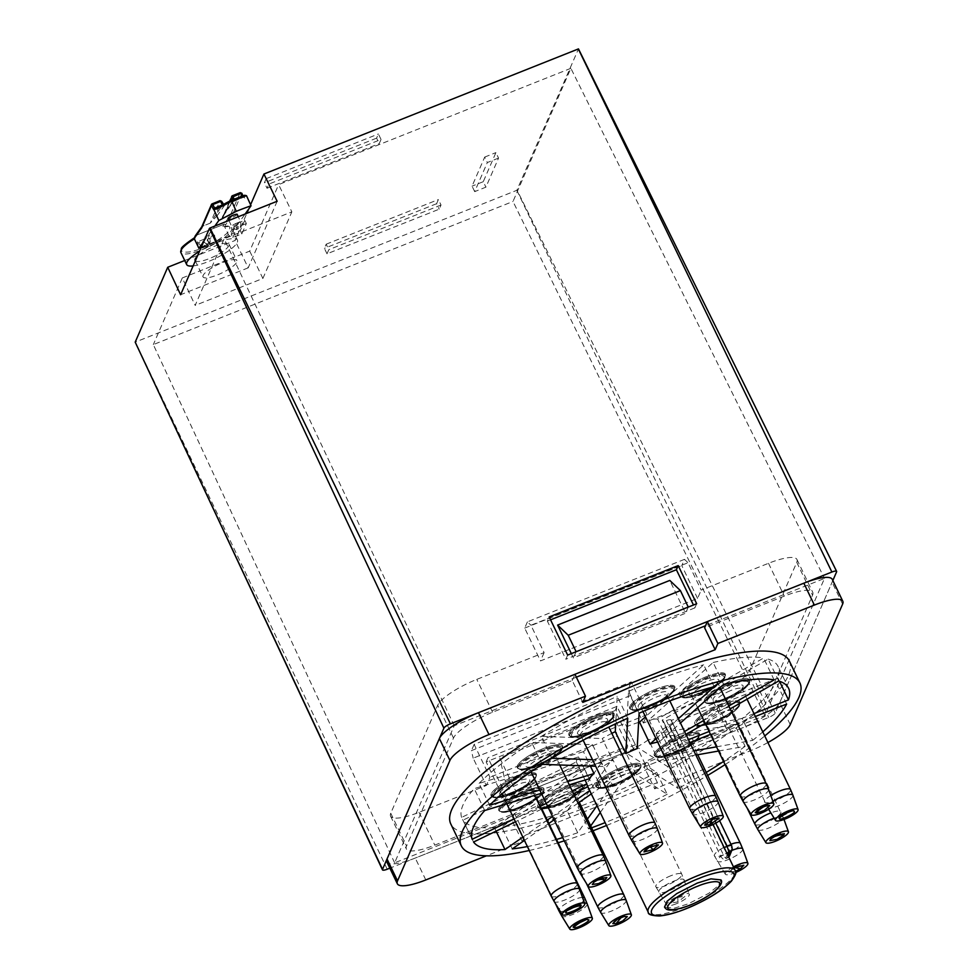 <?xml version="1.0" encoding="UTF-8"?>
<svg xmlns="http://www.w3.org/2000/svg" width="978" height="978" viewBox="0 0 978 978"><rect width="100%" height="100%" fill="white"/><g stroke="black" fill="none" stroke-linecap="round" stroke-linejoin="round"><path stroke-width="0.73" stroke-dasharray="4.89 3.67" d="M510.051 793.158A25.049 6.149 -25.7 0 1 491.09 795.725A25.049 6.149 -25.7 0 1 517.276 776.544A25.049 6.149 -25.7 0 1 536.225 773.989A25.049 6.149 -25.7 0 1 510.051 793.158M536.201 765.138A25.049 6.149 -25.7 0 1 517.24 767.693A25.049 6.149 -25.7 0 1 543.426 748.525A25.049 6.149 -25.7 0 1 562.387 745.97A25.049 6.149 -25.7 0 1 536.201 765.138A25.049 6.149 154.3 0 0 562.399 745.994A25.049 6.149 154.3 0 0 554.991 745.04A25.049 6.149 154.3 0 0 543.438 748.549A25.049 6.149 154.3 0 0 517.252 767.73A25.049 6.149 154.3 0 0 524.66 768.684A25.049 6.149 154.3 0 0 536.213 765.175M587.839 732.571A25.049 6.149 -25.7 0 1 568.878 735.126A25.049 6.149 -25.7 0 1 595.064 715.957A25.049 6.149 -25.7 0 1 614.025 713.402A25.049 6.149 -25.7 0 1 587.839 732.571A25.049 6.149 154.3 0 0 614.037 713.427A25.049 6.149 154.3 0 0 613.377 712.717A25.049 6.149 154.3 0 0 595.076 715.982A25.049 6.149 154.3 0 0 568.89 735.15A25.049 6.149 154.3 0 0 569.551 735.859A25.049 6.149 154.3 0 0 587.851 732.595M648.561 705.786A25.049 6.149 -25.7 0 1 629.612 708.341A25.049 6.149 -25.7 0 1 655.786 689.172A25.049 6.149 -25.7 0 1 674.747 686.617A25.049 6.149 -25.7 0 1 648.561 705.786M699.099 693.304A25.049 6.149 -25.7 0 1 680.138 695.859A25.049 6.149 -25.7 0 1 706.324 676.69A25.049 6.149 -25.7 0 1 725.285 674.135A25.049 6.149 -25.7 0 1 699.099 693.304M723.402 699.074A25.049 6.149 -25.7 0 1 704.441 701.629A25.049 6.149 -25.7 0 1 730.627 682.461A25.049 6.149 -25.7 0 1 749.588 679.906A25.049 6.149 -25.7 0 1 723.402 699.074A25.049 6.149 154.3 0 0 729.881 696.25A25.049 6.149 154.3 0 0 749.6 679.942A25.049 6.149 154.3 0 0 730.639 682.497A25.049 6.149 154.3 0 0 724.172 685.346A25.049 6.149 154.3 0 0 704.453 701.666A25.049 6.149 154.3 0 0 723.414 699.111M713.757 721.275A25.049 6.149 -25.7 0 1 694.796 723.83A25.049 6.149 -25.7 0 1 720.982 704.661A25.049 6.149 -25.7 0 1 739.943 702.106A25.049 6.149 -25.7 0 1 713.757 721.275M735.664 872.51A12.531 3.081 -25.7 0 1 734.784 872.865A12.531 3.081 -25.7 0 1 725.334 874.21A12.531 3.081 -25.7 0 1 733.439 866.863M673.219 752.852A25.049 6.149 -25.7 0 1 654.258 755.407A25.049 6.149 -25.7 0 1 680.443 736.238A25.049 6.149 -25.7 0 1 699.404 733.683A25.049 6.149 -25.7 0 1 673.219 752.852A25.049 6.149 154.3 0 0 699.417 733.708A25.049 6.149 154.3 0 0 696.165 732.388A25.049 6.149 154.3 0 0 680.456 736.275A25.049 6.149 154.3 0 0 654.27 755.444A25.049 6.149 154.3 0 0 657.522 756.764A25.049 6.149 154.3 0 0 673.231 752.889M735.493 871.361L729.319 872.205L733.928 867.865M676.226 903.794A12.531 3.081 -25.7 0 1 666.788 905.139A12.531 3.081 -25.7 0 1 679.832 895.493A12.531 3.081 -25.7 0 1 689.343 894.283A12.531 3.081 -25.7 0 1 676.226 903.794M614.661 783.781A25.049 6.149 -25.7 0 1 595.7 786.336A25.049 6.149 -25.7 0 1 621.886 767.168A25.049 6.149 -25.7 0 1 640.847 764.613A25.049 6.149 -25.7 0 1 614.661 783.781A25.049 6.149 154.3 0 0 641.018 765.481A25.049 6.149 154.3 0 0 640.859 764.637A25.049 6.149 154.3 0 0 621.898 767.192A25.049 6.149 154.3 0 0 595.565 785.53A25.049 6.149 154.3 0 0 595.712 786.373A25.049 6.149 154.3 0 0 614.673 783.818M670.774 903.134L678.157 897.401L685.297 896.154L677.913 901.875L670.774 903.134C670.358 901.643 672.693 899.626 677.791 897.095C681.58 895.457 684.087 895.139 685.297 896.154M556.678 804.246A25.049 6.149 -25.7 0 1 537.717 806.801A25.049 6.149 -25.7 0 1 563.903 787.632A25.049 6.149 -25.7 0 1 582.864 785.077A25.049 6.149 -25.7 0 1 556.678 804.246M517.68 807.742A25.049 6.149 -25.7 0 1 498.719 810.297A25.049 6.149 -25.7 0 1 524.905 791.129A25.049 6.149 -25.7 0 1 543.866 788.574A25.049 6.149 -25.7 0 1 517.68 807.742A25.049 6.149 154.3 0 0 530.406 801.618A25.049 6.149 154.3 0 0 543.878 788.598A25.049 6.149 154.3 0 0 524.917 791.153A25.049 6.149 154.3 0 0 512.215 797.302A25.049 6.149 154.3 0 0 498.731 810.322A25.049 6.149 154.3 0 0 517.692 807.767M484.721 810.505L474.196 788.623L578.524 756.948A48.215 11.846 154.3 0 0 576.886 759.698A48.215 11.846 154.3 0 0 576.323 761.923L585.052 780.041M473.56 842.034L463.034 820.151L577.717 764.662L588.243 786.544A48.215 11.846 -25.7 0 1 587.155 785.297M577.717 764.662A48.215 11.846 154.3 0 0 583.096 765.982L593.622 787.852L589.71 790.579M512.264 848.904L501.738 827.021L590.357 765.346L600.883 787.229A48.215 11.846 -25.7 0 1 593.622 787.852M590.357 765.346A48.215 11.846 154.3 0 0 601.604 762.583L612.13 784.466L596.983 805.713M591.617 827.816A175.343 43.081 -25.7 0 1 588.548 828.941L578.01 807.058L612.436 758.769L622.962 780.652A48.215 11.846 -25.7 0 1 612.13 784.466M612.436 758.769A48.215 11.846 154.3 0 0 625.969 752.815L636.507 774.698L667.216 794.27L656.69 772.388L625.969 752.815M647.473 768.916L678.17 788.488L667.644 766.605L636.935 747.033L647.473 768.916A48.215 11.846 -25.7 0 1 636.507 774.698M636.935 747.033A48.215 11.846 154.3 0 0 648.475 739.771L659.013 761.654L695.884 755.077M716.495 746.837L752.705 740.37L742.18 718.5L656.091 733.867L666.617 755.737A48.215 11.846 -25.7 0 1 659.013 761.654M656.091 733.867A48.215 11.846 154.3 0 0 659.991 730.065L662.803 728.94A6.259 1.54 154.3 0 0 669.16 724.906A56.357 13.851 -25.7 0 0 669.319 724.674L776.129 682.167A175.343 43.081 -25.7 0 1 742.18 718.5M719.625 820.713L671.152 719.991A6.259 1.54 -25.7 0 0 666.409 720.627L663.597 721.752L726.996 854.662A48.215 11.846 -25.7 0 1 726.458 856.594A48.215 11.846 -25.7 0 1 725.187 858.818C723.928 859.992 722.375 859.002 720.541 855.872L659.991 730.065M728.708 857.034L726.568 858.488A6.259 1.663 68.3 0 1 723.353 854.748L720.541 855.872M656.69 772.388A175.343 43.081 -25.7 0 1 594.807 800.664A175.343 43.081 -25.7 0 1 578.01 807.058M667.216 794.27A175.343 43.081 -25.7 0 1 605.333 822.535A175.343 43.081 -25.7 0 1 605.125 822.62M529.257 850.493A187.874 46.162 154.3 0 0 558.132 842.755M564.257 840.835A187.874 46.162 154.3 0 0 593.035 830.762M789.368 661.03A187.874 46.162 -25.7 0 1 592.998 804.808A187.874 46.162 -25.7 0 1 450.797 823.977M720.957 879.894L718.341 885.726L708.744 893.342L688.219 903.855L674.551 908.097L664.527 907.058M663.597 721.752A48.215 11.846 154.3 0 0 663.536 721.593A48.215 11.846 154.3 0 0 662.155 720.163L672.681 742.045L685.933 734.405M774.124 679.881L763.586 658.011L657.644 719.062L668.17 740.933A48.215 11.846 -25.7 0 1 672.681 742.045M657.644 719.062A48.215 11.846 154.3 0 0 648.989 719.808L659.514 741.691L680.443 722.999M657.644 742.058A48.215 11.846 -25.7 0 1 659.514 741.691M638.597 722.412A48.215 11.846 154.3 0 0 626.641 726.666L637.167 748.549M611.812 733.366A48.215 11.846 154.3 0 0 602.216 738.561L612.741 760.432L592.521 759.71M542.203 764.344L531.665 742.461L592.534 744.649L603.059 766.532A48.215 11.846 -25.7 0 1 612.741 760.432M592.534 744.649A48.215 11.846 154.3 0 0 583.45 751.691L590.37 766.08M578.524 756.948L589.062 778.83M639.111 713.182L628.573 691.299L626.641 726.666M627.742 718.194L617.216 696.312L615.712 723.757M551.861 758.243L541.335 736.361L602.216 738.561M603.059 766.532L595.675 766.263M489.623 805.261L479.098 783.378L583.45 751.691M567.692 781.556L539.807 790.028M569.269 784.833L541.384 793.305M472.142 839.295L461.616 817.412L576.323 761.923M572.191 790.896L546.262 803.439M540.039 806.447L514.11 818.989M573.524 793.671L547.594 806.214M541.372 809.222L515.443 821.764M496.103 831.117L494.452 827.669L583.096 765.982M576.47 799.796L552.521 816.459M547.24 820.139L522.827 837.119M600.883 787.229L591.299 793.891M578.071 803.109L554.123 819.772M548.841 823.452L524.428 840.432M587.436 819.112L577.692 832.767L567.167 810.884L601.604 762.583M622.962 780.652L600.26 812.51M590.7 825.909L588.548 828.941M718.512 751.031L745.114 746.287L734.588 724.405L648.475 739.771M666.617 755.737L693.867 750.884M778.659 680.969L768.133 659.086L662.155 720.163M705.175 723.317L730.199 708.891M668.17 740.933L684.539 731.507M703.781 720.419L728.806 705.994M723.659 684.38L713.121 662.497L648.989 719.808M656.03 738.696L678.377 718.72M714.209 686.703L703.671 664.82L645.492 716.813M628.573 691.299A175.343 43.081 -25.7 0 1 703.671 664.82M753.989 713.61L709.099 731.483M688.475 739.686L681.678 742.388A56.357 13.851 -25.7 0 1 679.844 746.556L689.857 742.571M710.493 734.368L755.383 716.495M762.779 731.874A175.343 43.081 -25.7 0 1 752.705 740.37M745.114 746.287A175.343 43.081 -25.7 0 1 723.537 761.483M706.238 772.437A175.343 43.081 -25.7 0 1 678.17 788.488M577.692 832.767A175.343 43.081 -25.7 0 1 562.705 837.608M556.531 839.442A175.343 43.081 -25.7 0 1 527.374 846.557M606.507 825.493A187.874 46.162 154.3 0 0 707.656 775.407M725.053 764.625A187.874 46.162 154.3 0 0 764.747 735.957M541.335 736.361A175.343 43.081 -25.7 0 1 617.216 696.312M479.098 783.378A175.343 43.081 -25.7 0 1 531.665 742.461M461.616 817.412A175.343 43.081 -25.7 0 1 474.196 788.623M494.452 827.669A175.343 43.081 -25.7 0 1 463.034 820.151M567.167 810.884A175.343 43.081 -25.7 0 1 501.738 827.021M734.588 724.405A175.343 43.081 -25.7 0 1 667.644 766.605M786.654 704.05L776.129 682.167M728.158 855.884L726.886 858.146A6.259 1.663 68.3 0 1 726.568 858.488L729.429 856.202L729.71 850.713L669.16 724.906M671.152 719.991A6.259 1.54 -25.7 0 1 671.189 720.236L731.74 846.043A56.357 13.851 154.3 0 1 729.71 850.713A6.259 1.54 154.3 0 1 723.353 854.748L662.803 728.94M768.133 659.086A175.343 43.081 -25.7 0 1 778.085 666.47A175.343 43.081 -25.7 0 1 777.95 678.011L671.152 720.505A56.357 13.851 154.3 0 0 671.189 720.236M777.95 678.011L779.503 681.25M713.121 662.497A175.343 43.081 -25.7 0 1 763.586 658.011M669.319 724.674L679.844 746.556M671.152 720.505L681.678 742.388M767.913 742.534A37.58 9.23 -25.7 0 1 751.177 750.456L654.685 788.855L657.387 782.62L524.99 835.31L522.289 841.545L486.384 855.823M522.289 841.545L511.751 819.662L415.259 858.061A37.58 9.23 -25.7 0 1 386.823 861.887M612.02 713.341L627.815 746.165L515.614 790.811L499.819 757.999L612.02 713.341L617.204 735.982L505.003 780.64L499.819 757.999M630.248 695.664L473.169 758.17L486.323 785.517L419 812.315A37.58 9.23 -25.7 0 1 390.564 816.141A37.58 9.23 -25.7 0 1 390.76 813.244L437.704 705.248A37.58 9.23 -25.7 0 1 476.787 679.392L544.11 652.607L530.944 625.248L688.023 562.741L701.189 590.089L768.5 563.304A37.58 9.23 -25.7 0 1 796.948 559.465A37.58 9.23 -25.7 0 1 796.752 562.374L749.808 670.37A37.58 9.23 -25.7 0 1 710.725 696.226L643.402 723.011L630.248 695.664L628.512 688.121L471.433 750.627L473.169 758.17M657.387 782.62L646.861 760.75L726.52 729.038A37.58 9.23 154.3 0 0 765.603 703.182L812.547 595.186A37.58 9.23 154.3 0 0 812.742 592.289A37.58 9.23 154.3 0 0 784.295 596.128L704.637 627.827M582.778 702.387L572.24 680.505L492.582 712.216A37.58 9.23 154.3 0 0 453.499 738.072L406.555 846.068A37.58 9.23 154.3 0 0 406.359 848.965A37.58 9.23 154.3 0 0 434.794 845.126L514.465 813.427L524.99 835.31M832.278 579.355A37.58 9.23 -25.7 0 1 832.082 582.265L779.723 702.717A37.58 9.23 -25.7 0 1 740.639 728.573L644.147 766.972L654.685 788.855M571.335 653.622L573.389 657.888L685.59 613.243L669.796 580.431M572.24 680.505L574.954 674.282M514.465 813.427L511.751 819.662M515.614 790.811L512.9 797.046L625.101 752.4L627.815 746.165M625.101 752.4L617.204 735.982M512.9 797.046L505.003 780.64M643.402 723.011L647.02 714.71L631.226 681.886L474.147 744.392L489.941 777.217L486.323 785.517M474.147 744.392L471.433 750.627M631.226 681.886L628.512 688.121M647.02 714.71L489.941 777.217M544.11 652.607L540.492 660.908L697.571 598.402L701.189 590.089M644.147 766.972L646.861 760.75M688.267 607.081L685.59 613.243M576.066 651.739L573.389 657.888M697.571 598.402L681.776 565.577L684.49 559.355L688.023 562.741M684.49 559.355L527.411 621.861L530.944 625.248M527.411 621.861L524.697 628.096L540.492 660.908M524.697 628.096L681.776 565.577M498.548 158.081L487.325 162.544L474.685 191.627L485.907 187.153L498.548 158.081L495.907 152.617L483.266 181.688L485.907 187.153M441.029 205.013L328.828 249.671L327.019 253.815L439.22 209.17L441.029 205.013L438.389 199.549L436.591 203.705L439.22 209.17M267.031 188.253L379.232 143.607L381.041 139.451L268.84 184.096L267.031 188.253L264.402 182.776L266.199 178.632L268.84 184.096M836.593 571.873L578.475 48.912L516.849 190.307L135.208 342.141M184.72 260.515L235.05 240.49L246.847 213.326M248.742 208.986L250.576 204.757M474.685 191.627L472.056 186.15L484.697 157.079L487.325 162.544M484.697 157.079L495.907 152.617M483.266 181.688L472.056 186.15M327.019 253.815L324.39 248.351L326.187 244.194L328.828 249.671M326.187 244.194L438.389 199.549M436.591 203.705L324.39 248.351M381.041 139.451L378.4 133.974L376.603 138.13L379.232 143.607M376.603 138.13L264.402 182.776M266.199 178.632L378.4 133.974M633.548 748.977L615.186 710.541L486.152 761.886L504.514 800.322L633.548 748.977L635.358 744.82L616.984 706.385L487.961 757.73L486.152 761.886M832.84 580.516L775.199 713.109A6.259 1.54 -25.7 0 1 768.696 717.412L389.843 868.171M277.141 201.272L248.204 267.838L235.05 240.49M248.204 267.838L180.612 294.733M576.335 677.167L454.22 725.762L394.623 862.84L764.882 715.493L824.478 578.414L705.541 625.749M244.769 220.258L240.258 230.637L231.273 234.207L235.796 223.828L244.769 220.258L246.346 223.534L241.835 233.913L232.862 237.495L231.273 234.207M615.186 710.541L616.984 706.385M635.358 744.82L506.323 796.165L504.514 800.322M506.323 796.165L487.961 757.73M696.678 603.732L694.881 607.888L693.475 605.015M550.553 619.82L547.362 621.091L549.159 616.935M567.656 655.089L565.846 659.233L547.362 621.091M694.881 607.888L565.846 659.233M764.882 715.493L512.998 201.468L570.871 68.313L824.478 578.414M394.623 862.84L153.314 344.598L512.998 201.468M454.22 725.762L224.133 238.803L195.172 305.405L182.299 277.948L153.314 344.598M570.871 68.313L278.632 184.61L291.847 211.859L224.133 238.803M240.258 230.637L241.835 233.913M235.796 223.828L237.373 227.104L246.346 223.534M232.862 237.495L237.373 227.104M182.299 277.948L249.72 251.114L278.632 184.61M249.72 251.114L262.886 278.461L195.172 305.405M262.886 278.461L291.847 211.859M237.177 214.329A5.012 0.807 -24.3 0 1 231.7 217.642A5.012 0.807 -24.3 0 1 228.045 218.449M193.131 265.93A28.179 6.919 154.3 0 0 219.341 256.432A28.179 6.919 154.3 0 0 237.312 242.312A28.179 6.919 154.3 0 0 237.458 240.136A28.179 6.919 154.3 0 0 199.475 251.334M195.135 260.503A18.79 4.621 154.3 0 0 211.713 257.605A18.79 4.621 154.3 0 0 228.901 245.661A18.79 4.621 154.3 0 0 228.999 244.207A18.79 4.621 154.3 0 0 215.453 245.869A18.79 4.621 154.3 0 0 197.25 256.456M203.131 275.466A18.79 4.621 154.3 0 0 203.033 276.921A18.79 4.621 154.3 0 0 219.61 274.011A18.79 4.621 154.3 0 0 236.798 262.067A18.79 4.621 154.3 0 0 236.896 260.625A18.79 4.621 154.3 0 0 220.319 263.522A18.79 4.621 154.3 0 0 203.131 275.466M224.732 205.172L217.544 215.197A1.247 1.186 -144.3 0 1 215.906 214.524L223.106 204.488A1.247 1.186 35.7 0 0 224.732 205.172L217.116 207.752M195.294 235.845A1.247 1.186 -144.3 0 1 195.796 235.453L223.852 224.292L230.405 215.148L222.556 218.277L226.004 210.502A1.247 1.186 -144.3 0 1 225.392 212.079L232.593 202.043A1.247 1.186 35.7 0 0 233.106 201.639L233.106 201.639A1.247 1.186 35.7 0 0 233.204 200.466L234.598 199.805L235.246 200.551L243.143 197.385L244.671 195.258M229.647 201.126L223.021 216.37L233.106 201.639L243.094 197.422L242.458 196.676L234.598 199.805L234.255 199.096M217.544 215.197L210.209 223.192L219.964 200.747A1.247 1.174 23.5 0 1 221.615 201.395L215.906 214.524L210.221 223.155L202.348 226.309L195.783 235.49L223.852 224.292A1.247 1.186 -144.3 0 1 225.478 224.964L232.03 215.832A1.247 1.186 35.7 0 0 230.405 215.148L230.417 215.111A1.247 1.174 -156.5 0 1 232.067 215.759L232.03 215.832M201.346 247.018L229.194 236.224L245.136 214.011M229.194 236.224L224.671 226.823A28.179 6.919 -25.7 0 1 231.664 228.106A28.179 6.919 -25.7 0 1 231.517 230.282A28.179 6.919 -25.7 0 1 202.214 249.671A28.179 6.919 -25.7 0 1 180.881 252.544M197.69 241.749L196.969 243.412L203.143 240.955L202.153 243.241L206.639 241.456L207.629 239.17L213.803 236.713L214.524 235.05L208.351 237.507L209.353 235.221L204.867 237.006L203.864 239.292L197.69 241.749L201.59 247.177L207.764 244.72L203.864 239.292M237.458 240.136L231.664 228.106C232.299 226.59 229.549 225.967 223.436 226.211L224.671 226.823L225.478 224.964A1.247 1.174 -156.5 0 0 223.828 224.317L222.935 226.383C230.233 225.062 231.749 227.226 227.495 232.862C219.83 239.476 211.297 244.573 201.871 248.155C192.275 252.153 185.514 253.131 181.615 251.126C181.492 247.226 185.918 242.703 194.879 237.544L195.783 235.49A1.247 1.174 -156.5 0 0 195.209 235.967M203.717 241.578L214.842 226.065M203.143 240.955L207.519 245.27L201.346 247.727L196.969 243.412M207.764 244.72L208.754 242.434L204.867 237.006M208.754 242.434L210.233 241.847L209.353 235.221M210.233 241.847L209.243 244.133L208.351 237.507M209.243 244.133L215.417 241.676L214.524 235.05M215.417 241.676L213.803 236.713M215.172 242.226L208.999 244.683L207.629 239.17M208.999 244.683L208.008 246.969L206.639 241.456M208.008 246.969L206.529 247.556L202.153 243.241M206.529 247.556L207.519 245.27M194.377 238.876L194.426 237.776M579.563 889.295A14.095 3.46 -25.7 0 1 564.795 900.005A14.095 3.46 -25.7 0 1 554.171 901.52M551.225 896.129A14.401 3.533 154.3 0 0 562.13 894.662A14.401 3.533 154.3 0 0 577.191 883.635M513.694 794.014A14.401 3.533 -25.7 0 1 502.79 795.481A14.401 3.533 -25.7 0 1 517.839 784.454A14.401 3.533 -25.7 0 1 528.743 782.987A14.401 3.533 -25.7 0 1 513.694 794.014M567.313 910.542L566.201 911.899M499.807 792.987A16.65 4.095 -25.7 0 1 517.117 781.532A16.65 4.095 -25.7 0 1 529.636 781.116A16.65 4.095 -25.7 0 1 512.313 792.571A16.65 4.095 -25.7 0 1 499.807 792.987M511.139 794.075A22.885 5.623 -25.7 0 1 493.939 794.637A22.885 5.623 -25.7 0 1 517.741 778.891A22.885 5.623 -25.7 0 1 534.954 778.329A22.885 5.623 -25.7 0 1 511.139 794.075M517.704 777.975A24.218 5.954 154.3 0 0 496.702 789.845A24.218 5.954 154.3 0 0 494.269 797.645A24.218 5.954 154.3 0 0 510.724 794.026A24.218 5.954 154.3 0 0 535.761 777.681A24.218 5.954 154.3 0 0 517.704 777.975M510.54 793.891A24.584 6.039 -25.7 0 1 493.829 797.559A24.584 6.039 -25.7 0 1 496.298 789.637A24.584 6.039 -25.7 0 1 517.631 777.571A24.584 6.039 -25.7 0 1 535.956 777.278A24.584 6.039 -25.7 0 1 510.54 793.891M517.289 776.581A25.049 6.149 154.3 0 0 491.103 795.75A25.049 6.149 154.3 0 0 510.064 793.195A25.049 6.149 154.3 0 0 536.25 774.026A25.049 6.149 154.3 0 0 517.289 776.581M605.712 861.276A14.095 3.46 -25.7 0 1 590.944 871.973A14.095 3.46 -25.7 0 1 584.441 873.953A14.095 3.46 -25.7 0 1 580.321 873.488M577.387 868.109A14.401 3.533 154.3 0 0 581.641 868.66A14.401 3.533 154.3 0 0 588.279 866.642A14.401 3.533 154.3 0 0 603.34 855.616M533.193 767.999A14.401 3.533 -25.7 0 1 528.939 767.461A14.401 3.533 -25.7 0 1 544 756.434A14.401 3.533 -25.7 0 1 550.638 754.417A14.401 3.533 -25.7 0 1 554.893 754.967A14.401 3.533 -25.7 0 1 539.844 765.982A14.401 3.533 -25.7 0 1 533.193 767.999M530.785 766.886A16.65 4.095 -25.7 0 1 525.956 764.967A16.65 4.095 -25.7 0 1 535.834 757.033A16.65 4.095 -25.7 0 1 550.956 751.177A16.65 4.095 -25.7 0 1 555.785 753.097A16.65 4.095 -25.7 0 1 545.907 761.031A16.65 4.095 -25.7 0 1 530.785 766.886M526.739 769.258A22.885 5.623 -25.7 0 1 520.088 766.618A22.885 5.623 -25.7 0 1 533.67 755.713A22.885 5.623 -25.7 0 1 554.453 747.657A22.885 5.623 -25.7 0 1 561.103 750.297A22.885 5.623 -25.7 0 1 547.521 761.214A22.885 5.623 -25.7 0 1 526.739 769.258M543.854 749.943A24.218 5.954 154.3 0 0 522.863 761.825A24.218 5.954 154.3 0 0 520.418 769.625A24.218 5.954 154.3 0 0 525.699 769.405A24.218 5.954 154.3 0 0 536.873 766.006A24.218 5.954 154.3 0 0 561.91 749.649A24.218 5.954 154.3 0 0 555.027 746.556A24.218 5.954 154.3 0 0 543.854 749.943M525.345 769.307A24.584 6.039 -25.7 0 1 519.978 769.539A24.584 6.039 -25.7 0 1 522.46 761.617A24.584 6.039 -25.7 0 1 543.78 749.551A24.584 6.039 -25.7 0 1 555.125 746.104A24.584 6.039 -25.7 0 1 562.118 749.258A24.584 6.039 -25.7 0 1 536.69 765.86A24.584 6.039 -25.7 0 1 525.345 769.307M596.678 880.286L594.123 881.973M657.35 828.708A14.095 3.46 -25.7 0 1 642.583 839.405A14.095 3.46 -25.7 0 1 632.289 841.239A14.095 3.46 -25.7 0 1 631.959 840.921M629.013 835.542A14.401 3.533 154.3 0 0 629.392 835.945A14.401 3.533 154.3 0 0 639.918 834.063A14.401 3.533 154.3 0 0 654.979 823.048M580.956 735.297A14.401 3.533 -25.7 0 1 580.577 734.881A14.401 3.533 -25.7 0 1 595.639 723.867A14.401 3.533 -25.7 0 1 606.152 721.984A14.401 3.533 -25.7 0 1 606.531 722.387A14.401 3.533 -25.7 0 1 591.482 733.414A14.401 3.533 -25.7 0 1 580.956 735.297M577.949 734.148A16.65 4.095 -25.7 0 1 594.905 720.945A16.65 4.095 -25.7 0 1 607.069 718.769A16.65 4.095 -25.7 0 1 590.113 731.984A16.65 4.095 -25.7 0 1 577.949 734.148M572.216 736.458A22.885 5.623 -25.7 0 1 595.529 718.292A22.885 5.623 -25.7 0 1 612.252 715.309A22.885 5.623 -25.7 0 1 588.939 733.476A22.885 5.623 -25.7 0 1 572.216 736.458M595.492 717.375A24.218 5.954 154.3 0 0 570.822 736.593A24.218 5.954 154.3 0 0 572.057 737.045A24.218 5.954 154.3 0 0 588.511 733.439A24.218 5.954 154.3 0 0 613.548 717.082A24.218 5.954 154.3 0 0 613.182 714.221A24.218 5.954 154.3 0 0 595.492 717.375M570.357 736.495A24.584 6.039 -25.7 0 1 595.419 716.984A24.584 6.039 -25.7 0 1 613.377 713.769A24.584 6.039 -25.7 0 1 613.756 716.678A24.584 6.039 -25.7 0 1 588.328 733.292A24.584 6.039 -25.7 0 1 571.617 736.96A24.584 6.039 -25.7 0 1 570.357 736.495M650.602 847.168L649.27 846.691C653.756 844.43 656.825 843.843 658.475 844.931M718.072 801.923A14.095 3.46 -25.7 0 1 717.546 803.647A14.095 3.46 -25.7 0 1 703.316 812.632A14.095 3.46 -25.7 0 1 692.693 814.136M641.812 706.263A14.401 3.533 -25.7 0 1 656.36 697.082A14.401 3.533 -25.7 0 1 667.265 695.615A14.401 3.533 -25.7 0 1 666.764 697.461A14.401 3.533 -25.7 0 1 652.204 706.629A14.401 3.533 -25.7 0 1 641.299 708.109A14.401 3.533 -25.7 0 1 641.812 706.263M689.747 808.757A14.401 3.533 154.3 0 0 700.651 807.29A14.401 3.533 154.3 0 0 715.199 798.109A14.401 3.533 154.3 0 0 715.7 796.263M638.817 704.771A16.65 4.095 -25.7 0 1 655.639 694.16A16.65 4.095 -25.7 0 1 667.656 694.6A16.65 4.095 -25.7 0 1 650.835 705.199A16.65 4.095 -25.7 0 1 638.817 704.771M633.133 706.104A22.885 5.623 -25.7 0 1 656.262 691.519A22.885 5.623 -25.7 0 1 672.791 692.118A22.885 5.623 -25.7 0 1 649.661 706.703A22.885 5.623 -25.7 0 1 633.133 706.104M656.214 690.59A24.218 5.954 154.3 0 0 631.751 706.03A24.218 5.954 154.3 0 0 632.778 710.272A24.218 5.954 154.3 0 0 649.233 706.654A24.218 5.954 154.3 0 0 673.708 691.226A24.218 5.954 154.3 0 0 674.27 690.297A24.218 5.954 154.3 0 0 656.214 690.59M631.299 705.871A24.584 6.039 -25.7 0 1 656.14 690.199A24.584 6.039 -25.7 0 1 674.478 689.906A24.584 6.039 -25.7 0 1 673.903 690.847A24.584 6.039 -25.7 0 1 649.05 706.507A24.584 6.039 -25.7 0 1 632.338 710.187A24.584 6.039 -25.7 0 1 631.299 705.871M655.798 689.209A25.049 6.149 154.3 0 0 630.492 705.162A25.049 6.149 154.3 0 0 629.624 708.378A25.049 6.149 154.3 0 0 648.585 705.823A25.049 6.149 154.3 0 0 673.891 689.857A25.049 6.149 154.3 0 0 674.759 686.654A25.049 6.149 154.3 0 0 655.798 689.209M712.167 819.368L714.111 818.598M768.61 789.442A14.095 3.46 -25.7 0 1 764.087 794.735A14.095 3.46 -25.7 0 1 753.855 800.138A14.095 3.46 -25.7 0 1 743.219 801.654M696.434 690.126A14.401 3.533 -25.7 0 1 706.898 684.6A14.401 3.533 -25.7 0 1 717.803 683.133A14.401 3.533 -25.7 0 1 713.206 688.622A14.401 3.533 -25.7 0 1 702.742 694.148A14.401 3.533 -25.7 0 1 691.837 695.615A14.401 3.533 -25.7 0 1 696.434 690.126M740.285 796.275A14.401 3.533 154.3 0 0 751.19 794.808A14.401 3.533 154.3 0 0 761.654 789.27A14.401 3.533 154.3 0 0 766.239 783.781M694.074 688.072A16.65 4.095 -25.7 0 1 706.177 681.678A16.65 4.095 -25.7 0 1 718.329 679.502A16.65 4.095 -25.7 0 1 713.475 686.324A16.65 4.095 -25.7 0 1 701.373 692.717A16.65 4.095 -25.7 0 1 689.209 694.893A16.65 4.095 -25.7 0 1 694.074 688.072M690.162 687.815A22.885 5.623 -25.7 0 1 706.801 679.038A22.885 5.623 -25.7 0 1 723.524 676.055A22.885 5.623 -25.7 0 1 716.837 685.431A22.885 5.623 -25.7 0 1 700.199 694.221A22.885 5.623 -25.7 0 1 683.475 697.204A22.885 5.623 -25.7 0 1 690.162 687.815M706.752 678.109A24.218 5.954 154.3 0 0 689.16 687.412A24.218 5.954 154.3 0 0 683.316 697.791A24.218 5.954 154.3 0 0 699.771 694.172A24.218 5.954 154.3 0 0 717.375 684.881A24.218 5.954 154.3 0 0 724.808 677.815A24.218 5.954 154.3 0 0 706.752 678.109M688.805 687.155A24.584 6.039 -25.7 0 1 706.678 677.717A24.584 6.039 -25.7 0 1 725.016 677.424A24.584 6.039 -25.7 0 1 717.461 684.588A24.584 6.039 -25.7 0 1 699.588 694.025A24.584 6.039 -25.7 0 1 682.876 697.693A24.584 6.039 -25.7 0 1 688.805 687.155M706.336 676.715A25.049 6.149 154.3 0 0 688.133 686.336A25.049 6.149 154.3 0 0 680.162 695.884A25.049 6.149 154.3 0 0 699.111 693.329A25.049 6.149 154.3 0 0 717.326 683.72A25.049 6.149 154.3 0 0 725.297 674.16A25.049 6.149 154.3 0 0 706.336 676.715M765.028 805.982L768.072 805.261M792.913 795.212A14.095 3.46 -25.7 0 1 781.789 804.307A14.095 3.46 -25.7 0 1 778.146 805.921A14.095 3.46 -25.7 0 1 767.522 807.437A14.095 3.46 -25.7 0 1 772.901 801.349M727.473 692.008A14.401 3.533 -25.7 0 1 731.202 690.37A14.401 3.533 -25.7 0 1 742.094 688.903A14.401 3.533 -25.7 0 1 730.762 698.28A14.401 3.533 -25.7 0 1 727.045 699.93A14.401 3.533 -25.7 0 1 716.14 701.397A14.401 3.533 -25.7 0 1 727.473 692.008M770.786 795.481A14.401 3.533 154.3 0 0 764.588 802.046A14.401 3.533 154.3 0 0 775.481 800.579A14.401 3.533 154.3 0 0 779.209 798.94A14.401 3.533 154.3 0 0 790.542 789.552M768.647 809.258L715.578 700.798C714.246 700.639 717.167 702.363 729.955 696.58A16.65 4.095 -25.7 0 1 713.158 698.903A16.65 4.095 -25.7 0 1 726.177 689.343A16.65 4.095 -25.7 0 1 742.987 687.033A16.65 4.095 -25.7 0 1 729.967 696.593C739.674 690.737 743.683 687.913 741.984 688.096L747.045 699.184M730.407 697.387A22.885 5.623 -25.7 0 1 707.29 700.554A22.885 5.623 -25.7 0 1 725.187 687.412A22.885 5.623 -25.7 0 1 748.304 684.233A22.885 5.623 -25.7 0 1 730.407 697.387M731.055 683.891A24.218 5.954 154.3 0 0 724.808 686.642A24.218 5.954 154.3 0 0 707.62 703.561A24.218 5.954 154.3 0 0 724.075 699.942A24.218 5.954 154.3 0 0 730.334 697.192A24.218 5.954 154.3 0 0 749.111 683.598A24.218 5.954 154.3 0 0 731.055 683.891M724.637 686.287A24.584 6.039 -25.7 0 1 730.982 683.488A24.584 6.039 -25.7 0 1 749.319 683.194A24.584 6.039 -25.7 0 1 730.236 697.008A24.584 6.039 -25.7 0 1 723.891 699.808A24.584 6.039 -25.7 0 1 707.18 703.475A24.584 6.039 -25.7 0 1 724.637 686.287M774.136 818.17A14.095 3.46 -25.7 0 1 776.043 817.547A14.095 3.46 -25.7 0 1 783.268 817.412A14.095 3.46 -25.7 0 1 768.5 828.121A14.095 3.46 -25.7 0 1 765.028 829.344A14.095 3.46 -25.7 0 1 757.877 829.637M754.93 824.246A14.401 3.533 154.3 0 0 762.29 824.026A14.401 3.533 154.3 0 0 765.835 822.779A14.401 3.533 154.3 0 0 780.896 811.752A14.401 3.533 154.3 0 0 773.537 811.972A14.401 3.533 154.3 0 0 770.872 812.877M713.842 723.378A14.401 3.533 -25.7 0 1 706.495 723.598A14.401 3.533 -25.7 0 1 721.544 712.571A14.401 3.533 -25.7 0 1 725.101 711.312A14.401 3.533 -25.7 0 1 732.449 711.104A14.401 3.533 -25.7 0 1 717.4 722.119A14.401 3.533 -25.7 0 1 713.842 723.378M711.923 722.143A16.65 4.095 -25.7 0 1 703.512 721.104A16.65 4.095 -25.7 0 1 724.93 708.206A16.65 4.095 -25.7 0 1 733.341 709.233A16.65 4.095 -25.7 0 1 711.923 722.143M709.209 724.185A22.885 5.623 -25.7 0 1 697.644 722.754A22.885 5.623 -25.7 0 1 727.094 705.016A22.885 5.623 -25.7 0 1 738.659 706.434A22.885 5.623 -25.7 0 1 709.209 724.185M721.409 706.079A24.218 5.954 154.3 0 0 700.407 717.962A24.218 5.954 154.3 0 0 697.974 725.762A24.218 5.954 154.3 0 0 708.451 724.258A24.218 5.954 154.3 0 0 714.429 722.143A24.218 5.954 154.3 0 0 739.466 705.786A24.218 5.954 154.3 0 0 727.375 703.977A24.218 5.954 154.3 0 0 721.409 706.079M708.182 724.136A24.584 6.039 -25.7 0 1 697.534 725.676A24.584 6.039 -25.7 0 1 700.004 717.754A24.584 6.039 -25.7 0 1 721.336 705.688A24.584 6.039 -25.7 0 1 727.4 703.549A24.584 6.039 -25.7 0 1 739.661 705.395A24.584 6.039 -25.7 0 1 714.246 721.996A24.584 6.039 -25.7 0 1 708.182 724.136M720.994 704.698A25.049 6.149 154.3 0 0 694.808 723.867A25.049 6.149 154.3 0 0 707.595 723.488A25.049 6.149 154.3 0 0 713.769 721.312A25.049 6.149 154.3 0 0 739.955 702.143A25.049 6.149 154.3 0 0 727.167 702.51A25.049 6.149 154.3 0 0 720.994 704.698M770.517 839.136L772.95 837.205M742.73 848.99A14.095 3.46 -25.7 0 1 727.962 859.699A14.095 3.46 -25.7 0 1 719.123 861.875A14.095 3.46 -25.7 0 1 717.339 861.202A14.095 3.46 -25.7 0 1 732.021 850.347A14.095 3.46 -25.7 0 1 732.106 850.31M730.945 844.234A14.401 3.533 154.3 0 0 729.454 844.796A14.401 3.533 154.3 0 0 714.392 855.823A14.401 3.533 154.3 0 0 716.263 856.581A14.401 3.533 154.3 0 0 725.297 854.356A14.401 3.533 154.3 0 0 740.358 843.329M667.827 755.933A14.401 3.533 -25.7 0 1 665.957 755.175A14.401 3.533 -25.7 0 1 681.006 744.148A14.401 3.533 -25.7 0 1 690.04 741.911A14.401 3.533 -25.7 0 1 691.911 742.681A14.401 3.533 -25.7 0 1 676.862 753.696A14.401 3.533 -25.7 0 1 667.827 755.933M665.04 754.845A16.65 4.095 -25.7 0 1 665.321 749.857A16.65 4.095 -25.7 0 1 680.285 741.226A16.65 4.095 -25.7 0 1 690.725 738.647A16.65 4.095 -25.7 0 1 690.456 743.647A16.65 4.095 -25.7 0 1 675.492 752.265A16.65 4.095 -25.7 0 1 665.04 754.845M659.954 757.314A22.885 5.623 -25.7 0 1 660.333 750.444A22.885 5.623 -25.7 0 1 680.908 738.586A22.885 5.623 -25.7 0 1 695.272 735.04A22.885 5.623 -25.7 0 1 694.893 741.911A22.885 5.623 -25.7 0 1 674.307 753.769A22.885 5.623 -25.7 0 1 659.954 757.314M680.871 737.656A24.218 5.954 154.3 0 0 659.869 749.539A24.218 5.954 154.3 0 0 657.436 757.339A24.218 5.954 154.3 0 0 658.695 757.473A24.218 5.954 154.3 0 0 673.891 753.72A24.218 5.954 154.3 0 0 698.928 737.363A24.218 5.954 154.3 0 0 696.055 733.916A24.218 5.954 154.3 0 0 680.871 737.656M658.28 757.388A24.584 6.039 -25.7 0 1 656.996 757.253A24.584 6.039 -25.7 0 1 659.478 749.331A24.584 6.039 -25.7 0 1 680.798 737.265A24.584 6.039 -25.7 0 1 696.214 733.463A24.584 6.039 -25.7 0 1 699.123 736.972A24.584 6.039 -25.7 0 1 673.708 753.573A24.584 6.039 -25.7 0 1 658.28 757.388M732.73 868.574L734.612 867.498M658.659 891.581A14.095 3.46 -25.7 0 1 673.475 881.276A14.095 3.46 -25.7 0 1 684.172 879.919A14.095 3.46 -25.7 0 1 684.221 880.31A14.095 3.46 -25.7 0 1 669.404 890.616A14.095 3.46 -25.7 0 1 658.781 892.132A14.095 3.46 -25.7 0 1 658.659 891.581M670.896 875.726A14.401 3.533 154.3 0 0 655.749 886.264A14.401 3.533 154.3 0 0 655.847 886.753A14.401 3.533 154.3 0 0 666.739 885.286A14.401 3.533 154.3 0 0 681.886 874.748A14.401 3.533 154.3 0 0 681.8 874.259A14.401 3.533 154.3 0 0 670.896 875.726M607.314 785.615A14.401 3.533 -25.7 0 1 622.46 775.077A14.401 3.533 -25.7 0 1 633.353 773.61A14.401 3.533 -25.7 0 1 633.451 774.087A14.401 3.533 -25.7 0 1 618.304 784.625A14.401 3.533 -25.7 0 1 607.399 786.104A14.401 3.533 -25.7 0 1 607.314 785.615M604.233 784.332A16.65 4.095 -25.7 0 1 621.727 772.155A16.65 4.095 -25.7 0 1 634.429 771.019A16.65 4.095 -25.7 0 1 616.935 783.195A16.65 4.095 -25.7 0 1 604.233 784.332M598.291 786.263A22.885 5.623 -25.7 0 1 622.363 769.515A22.885 5.623 -25.7 0 1 639.82 767.95A22.885 5.623 -25.7 0 1 615.761 784.698A22.885 5.623 -25.7 0 1 598.291 786.263M622.314 768.586A24.218 5.954 154.3 0 0 596.861 786.312A24.218 5.954 154.3 0 0 598.878 788.268A24.218 5.954 154.3 0 0 615.333 784.649A24.218 5.954 154.3 0 0 640.37 768.292A24.218 5.954 154.3 0 0 640.798 766.935A24.218 5.954 154.3 0 0 622.314 768.586M596.384 786.19A24.584 6.039 -25.7 0 1 622.24 768.195A24.584 6.039 -25.7 0 1 641.006 766.52A24.584 6.039 -25.7 0 1 640.578 767.901A24.584 6.039 -25.7 0 1 615.15 784.503A24.584 6.039 -25.7 0 1 598.438 788.182A24.584 6.039 -25.7 0 1 596.384 786.19M677.913 901.875L677.791 897.095M626.189 900.383A14.095 3.46 -25.7 0 1 624.098 903.782A14.095 3.46 -25.7 0 1 611.433 911.08A14.095 3.46 -25.7 0 1 600.798 912.596M551.519 802.999A14.401 3.533 -25.7 0 1 564.477 795.542A14.401 3.533 -25.7 0 1 575.382 794.063A14.401 3.533 -25.7 0 1 573.279 797.632A14.401 3.533 -25.7 0 1 560.321 805.09A14.401 3.533 -25.7 0 1 549.416 806.557A14.401 3.533 -25.7 0 1 551.519 802.999M597.864 907.217A14.401 3.533 154.3 0 0 608.768 905.738A14.401 3.533 154.3 0 0 621.715 898.281A14.401 3.533 154.3 0 0 623.817 894.723M548.78 801.239A16.65 4.095 -25.7 0 1 563.756 792.62A16.65 4.095 -25.7 0 1 573.915 795.028A16.65 4.095 -25.7 0 1 558.951 803.659A16.65 4.095 -25.7 0 1 548.78 801.239M543.792 801.838A22.885 5.623 -25.7 0 1 564.379 789.967A22.885 5.623 -25.7 0 1 578.353 793.292A22.885 5.623 -25.7 0 1 557.778 805.151A22.885 5.623 -25.7 0 1 543.792 801.838M564.33 789.05A24.218 5.954 154.3 0 0 542.558 801.593A24.218 5.954 154.3 0 0 540.895 808.72A24.218 5.954 154.3 0 0 557.35 805.114A24.218 5.954 154.3 0 0 579.123 792.559A24.218 5.954 154.3 0 0 582.387 788.757A24.218 5.954 154.3 0 0 564.33 789.05M542.154 801.398A24.584 6.039 -25.7 0 1 564.257 788.659A24.584 6.039 -25.7 0 1 582.595 788.354A24.584 6.039 -25.7 0 1 579.282 792.229A24.584 6.039 -25.7 0 1 557.167 804.967A24.584 6.039 -25.7 0 1 540.455 808.635A24.584 6.039 -25.7 0 1 542.154 801.398M563.915 787.657A25.049 6.149 154.3 0 0 541.396 800.64A25.049 6.149 154.3 0 0 537.741 806.826A25.049 6.149 154.3 0 0 556.69 804.271A25.049 6.149 154.3 0 0 579.221 791.288A25.049 6.149 154.3 0 0 582.876 785.102A25.049 6.149 154.3 0 0 563.915 787.657M624.111 916.484L621.226 917.425M562.106 914.43A14.095 3.46 -25.7 0 1 569.343 908.684A14.095 3.46 -25.7 0 1 576.494 905.237A14.095 3.46 -25.7 0 1 584.514 903.061M587.191 903.88A14.095 3.46 -25.7 0 1 579.575 911.117A14.095 3.46 -25.7 0 1 572.423 914.577A14.095 3.46 -25.7 0 1 561.8 916.093M582.497 897.449A14.401 3.533 154.3 0 0 573.915 899.687A14.401 3.533 154.3 0 0 566.617 903.22A14.401 3.533 154.3 0 0 559.025 909.418M518.169 802.571A14.401 3.533 -25.7 0 1 525.479 799.038A14.401 3.533 -25.7 0 1 536.384 797.559A14.401 3.533 -25.7 0 1 528.633 805.053A14.401 3.533 -25.7 0 1 521.323 808.586A14.401 3.533 -25.7 0 1 510.418 810.053A14.401 3.533 -25.7 0 1 518.169 802.571M558.866 910.714A14.401 3.533 154.3 0 0 569.771 909.234A14.401 3.533 154.3 0 0 577.069 905.701A14.401 3.533 154.3 0 0 584.82 898.22M528.401 803.072A16.65 4.095 -25.7 0 1 513.095 809.319A16.65 4.095 -25.7 0 1 507.435 807.571A16.65 4.095 -25.7 0 1 516.311 800.2A16.65 4.095 -25.7 0 1 531.604 793.94A16.65 4.095 -25.7 0 1 537.264 795.701A16.65 4.095 -25.7 0 1 528.401 803.072M530.382 803.036A22.885 5.623 -25.7 0 1 509.355 811.63A22.885 5.623 -25.7 0 1 501.567 809.222A22.885 5.623 -25.7 0 1 513.768 799.087A22.885 5.623 -25.7 0 1 534.795 790.493A22.885 5.623 -25.7 0 1 542.582 792.901A22.885 5.623 -25.7 0 1 530.382 803.036M525.333 792.547A24.218 5.954 154.3 0 0 513.059 798.488A24.218 5.954 154.3 0 0 501.897 812.217A24.218 5.954 154.3 0 0 518.352 808.61A24.218 5.954 154.3 0 0 530.638 802.669A24.218 5.954 154.3 0 0 543.389 792.253A24.218 5.954 154.3 0 0 525.333 792.547M512.79 798.182A24.584 6.039 -25.7 0 1 525.259 792.156A24.584 6.039 -25.7 0 1 543.597 791.85A24.584 6.039 -25.7 0 1 530.638 802.425A24.584 6.039 -25.7 0 1 518.169 808.464A24.584 6.039 -25.7 0 1 501.457 812.131A24.584 6.039 -25.7 0 1 512.79 798.182M587.754 919.736L585.883 919.809M648.231 912.193A48.215 11.846 154.3 0 0 684.734 907.278A48.215 11.846 154.3 0 0 734.881 874.1A48.215 11.846 154.3 0 0 735.138 870.371M666.409 720.627L715.749 823.146M425.797 879.943L415.259 858.061M726.52 729.038L710.725 696.226M419 812.315L434.794 845.126M751.177 750.456L740.639 728.573M790.248 724.6L779.723 702.717M842.608 604.135L832.082 582.265M492.582 712.216L476.787 679.392M768.5 563.304L784.295 596.128M765.603 703.182L749.808 670.37M390.76 813.244L406.555 846.068M453.499 738.072L437.704 705.248M796.752 562.374L812.547 595.186M516.849 190.307L768.696 717.412M387.215 869.222L135.367 342.117M775.199 713.109L517.081 190.148M237.079 223.008A5.012 0.807 155.7 0 0 231.603 226.334A5.012 0.807 155.7 0 0 235.258 225.539A5.012 0.807 155.7 0 0 240.735 222.214A5.012 0.807 155.7 0 0 237.079 223.008A5.012 1.333 -111.7 0 1 238.204 228.779A5.012 1.333 68.3 0 1 238.021 228.925A5.012 1.333 68.3 0 1 235.258 225.539M222.556 218.277C221.59 218.18 222.544 216.101 225.392 212.079M232.593 202.043L235.295 200.514M216.688 207.935L222.898 205.466L222.385 204.964M232.813 199.659L233.204 200.466L226.004 210.502L230.209 200.832M232.471 195.771L222.568 218.241L230.417 215.111L240.16 192.703A1.247 1.174 23.5 0 1 241.81 193.351L232.067 215.759M210.221 223.155L202.348 226.309A1.247 1.186 35.7 0 0 201.774 226.823M244.781 198.069L243.4 196.554L243.999 197.495L243.143 197.385A1.247 1.186 -144.3 0 1 244.781 198.069L246.493 195.686M243.4 196.639L243.009 195.832M201.786 226.786L201.749 226.872A1.247 1.174 -156.5 0 1 202.373 226.285L212.275 203.803M243.045 195.808L243.4 196.554L242.189 196.126M506.8 803.806L502.227 794.882C504.147 793.989 497.337 797.217 512.399 792.51C524.452 786.336 529.856 782.889 528.633 782.18L534.685 795.334M566.152 912.523L566.213 911.606C566.8 908.452 580.48 902.865 580.675 905.53M491.103 795.75L493.829 797.559L497.668 797.779L511.054 794.136C523.902 788.696 532.13 783.207 535.761 777.681L536.225 773.989M531.017 771.776L528.377 766.862L531.237 766.715C537.827 766.397 554.893 756.251 554.783 754.148L559.709 764.967M562.399 745.994L561.91 749.649C560.137 755.297 537.937 767.742 526.286 769.429L520.418 769.625L517.24 767.693M592.313 884.491L594.477 881.276C599.881 877.633 604.001 876.374 606.837 877.51M583.157 740.236L580.015 734.282L590.223 731.911C600.406 727.045 605.81 723.598 606.421 721.581L608.793 727.082M614.025 713.402L613.548 717.082C609.184 723.17 608.463 722.302 604.123 725.713L594.893 730.872C584.294 735.774 576.69 737.828 572.057 737.045L568.878 735.126M643.952 851.924C643.903 850.371 645.676 848.635 649.27 846.691M642.962 711.544L640.749 707.51L644.918 707.094C655.272 703.805 662.595 699.845 666.886 695.236L669.808 700.884M674.747 686.617L673.549 691.47C671.568 693.329 674.918 691.519 665.566 698.463L653.585 705.052C643.903 709.282 636.959 711.018 632.778 710.272L629.612 708.341M704.673 825.139C704.294 823.329 707.216 821.092 713.439 818.403L719.197 818.158M697.62 707.632L691.287 695.028L695.48 694.6L713.243 686.434L717.681 682.314L719.979 687.656M725.297 674.16L724.808 677.815L717.07 685.321C706.519 691.984 697.314 696.055 689.441 697.546L683.316 697.791L680.138 695.859M755.212 812.657C756.654 809.161 760.737 806.63 767.485 805.077L769.735 805.664M749.588 679.906L749.111 683.598C746.776 687.705 740.554 692.302 730.419 697.4L712.559 703.512L707.18 703.475L704.441 701.629M779.515 818.427C777.534 815.958 793.244 808.378 794.026 811.422L794.038 811.447M747.082 807.926L705.933 722.999L712.143 722.033C720.859 719.906 733.561 710.835 732.339 710.285L784.001 819.466M739.943 702.106L739.466 705.786L735.444 710.431C729.148 715.749 720.321 720.37 708.989 724.295L701.299 725.896L697.534 725.676L694.796 723.83M769.857 840.628L770.737 838.574C776.141 834.234 780.701 832.596 784.38 833.647M725.334 874.21L714.392 855.823L665.981 754.649C668.157 756.41 691.104 745.688 691.801 741.862L697.717 754.747M699.417 733.708L698.928 737.363C696.898 741.104 691.226 745.432 681.874 750.37L669.221 755.627C658.218 758.549 661.629 757.119 659.013 757.51L654.258 755.407M729.319 872.205L733.011 867.926C738.06 864.992 741.679 864.087 743.842 865.224M666.788 905.139L655.847 886.753L606.837 785.505L612.717 784.637C622.24 782.388 635.04 772.706 633.243 772.791L681.8 874.259L689.343 894.283M640.859 764.637L640.37 768.292C637.607 771.618 640.394 770.762 627.265 779.173L611.397 786.324C605.59 788.182 601.409 788.83 598.878 788.268L595.7 786.336M586.348 883.293L548.866 805.958L553.071 805.542C561.164 803.195 567.973 799.784 573.499 795.297L575.26 793.256L579.306 802.241M582.876 785.102L582.387 788.757L578.78 793.036C572.558 798.305 564.367 802.804 554.22 806.508L547.02 808.476L540.895 808.72L537.717 806.801M612.79 923.599C613.646 920.714 617.155 918.293 623.341 916.313L627.314 916.606M555.406 903.525L509.856 809.454C507.203 809.686 514.391 810.75 528.291 803.097C534.196 799.209 536.849 797.094 536.262 796.752L541.873 808.977M543.878 788.598L543.389 792.253C541.824 795.273 537.521 798.855 530.492 803.011L510.174 811.508L501.897 812.217L498.719 810.297M573.793 927.095C572.179 924.895 584.551 918.305 587.497 919.564L588.316 920.102M713.06 824.515L663.536 721.593M788.61 688.341L778.085 666.47M390.564 816.141L406.359 848.965M796.948 559.465L812.742 592.289M228.95 220.453L231.603 226.334C237.862 232.128 237.153 228.021 238.021 228.925C238.522 227.691 241.053 230.233 240.735 222.214L238.265 216.737M195.319 260.882L203.033 276.921M222.898 205.466L224.096 205.087L223.143 204.439M228.999 244.207L236.896 260.625"/><path stroke-width="1.47" d="M571.617 913.171A12.531 3.081 -25.7 0 1 562.167 914.528A12.531 3.081 -25.7 0 1 575.223 904.87A12.531 3.081 -25.7 0 1 584.734 903.66A12.531 3.081 -25.7 0 1 571.617 913.171M567.313 910.542L572.815 907.767C577.203 906.117 579.807 905.579 580.639 906.154C581.824 908.305 562.252 916.093 566.201 911.899C565.015 909.748 584.587 901.96 580.639 906.154L580.675 905.53M566.152 912.523L566.201 911.899M597.766 885.151A12.531 3.081 -25.7 0 1 588.316 886.496A12.531 3.081 -25.7 0 1 601.372 876.85A12.531 3.081 -25.7 0 1 610.883 875.64A12.531 3.081 -25.7 0 1 597.766 885.151M605.015 880.029L598.646 883.574L592.313 884.491L594.123 881.973L600.504 878.415L606.837 877.51L605.015 880.029C604.306 879.332 602.289 879.234 598.964 879.748L596.678 880.286M649.404 852.584A12.531 3.081 -25.7 0 1 639.954 853.928A12.531 3.081 -25.7 0 1 653.011 844.271A12.531 3.081 -25.7 0 1 662.522 843.073A12.531 3.081 -25.7 0 1 649.404 852.584M653.145 849.662L643.952 851.924L649.27 847.192L658.475 844.931L653.145 849.662L650.602 847.168L649.27 847.192M710.126 825.799A12.531 3.081 -25.7 0 1 700.688 827.144A12.531 3.081 -25.7 0 1 713.744 817.498A12.531 3.081 -25.7 0 1 723.255 816.288A12.531 3.081 -25.7 0 1 710.126 825.799M709.759 824.698L704.673 825.139L714.111 818.598L719.197 818.158L709.759 824.698L712.167 819.368M760.664 813.317A12.531 3.081 -25.7 0 1 751.226 814.662A12.531 3.081 -25.7 0 1 764.283 805.016A12.531 3.081 -25.7 0 1 773.794 803.806A12.531 3.081 -25.7 0 1 760.664 813.317M756.862 813.06L755.212 812.657L760.688 807.84L768.072 805.261L769.735 805.664L764.246 810.493L756.862 813.06C756.862 812.058 758.525 810.346 761.862 807.914L765.028 805.982M784.967 819.087A12.531 3.081 -25.7 0 1 775.53 820.444A12.531 3.081 -25.7 0 1 788.574 810.786A12.531 3.081 -25.7 0 1 798.085 809.576A12.531 3.081 -25.7 0 1 784.967 819.087M786.165 813.684C781.838 815.884 779.613 817.461 779.515 818.452C778.036 821.777 797.693 812.266 794.026 811.434C795.517 808.097 775.847 817.608 779.515 818.452L779.515 818.427M775.322 841.288A12.531 3.081 -25.7 0 1 765.872 842.633A12.531 3.081 -25.7 0 1 778.928 832.987A12.531 3.081 -25.7 0 1 788.439 831.777A12.531 3.081 -25.7 0 1 775.322 841.288M770.517 839.136L777.155 834.943L784.38 833.647L783.72 835.139L777.094 839.332L769.857 840.628L770.517 839.136M733.439 866.863A12.531 3.081 -25.7 0 1 738.39 864.564A12.531 3.081 -25.7 0 1 747.901 863.354A12.531 3.081 -25.7 0 1 735.664 872.51M733.928 867.865L743.842 865.224L740.432 868.855L735.493 871.361M618.243 924.259A12.531 3.081 -25.7 0 1 608.805 925.604A12.531 3.081 -25.7 0 1 621.861 915.946A12.531 3.081 -25.7 0 1 631.36 914.748A12.531 3.081 -25.7 0 1 618.243 924.259M624.111 916.484L627.314 916.606L622.705 920.958L615.993 923.733L612.79 923.599L617.399 919.247L624.111 916.484M579.245 927.755A12.531 3.081 -25.7 0 1 569.807 929.1A12.531 3.081 -25.7 0 1 582.851 919.442A12.531 3.081 -25.7 0 1 592.362 918.244A12.531 3.081 -25.7 0 1 579.245 927.755M587.754 919.736C586.666 917.535 568.499 928.012 574.355 927.462C575.443 929.662 593.609 919.186 587.754 919.736L588.316 920.102M573.793 927.095L574.355 927.462C574.416 926.459 576.445 924.748 580.443 922.34L585.883 919.809M648.231 912.193C647.864 914.442 651.568 915.701 659.343 915.97C666.458 915.396 675.346 913 686.018 908.77C706.36 900.347 721.458 891.178 731.312 881.239C735.798 875.127 737.082 871.508 735.138 870.371A48.215 11.846 154.3 0 0 698.634 875.298A48.215 11.846 154.3 0 0 648.487 908.476A48.215 11.846 154.3 0 0 648.231 912.193L587.155 785.297A48.215 11.846 -25.7 0 1 586.861 783.794L585.052 780.041M605.125 822.62A175.343 43.081 -25.7 0 1 591.617 827.816M764.747 735.957A187.874 46.162 154.3 0 0 799.894 682.913A187.874 46.162 154.3 0 0 657.693 702.082A187.874 46.162 154.3 0 0 461.323 845.86A187.874 46.162 154.3 0 0 529.257 850.493M558.132 842.755A187.874 46.162 154.3 0 0 564.257 840.835M593.035 830.762A187.874 46.162 154.3 0 0 603.524 826.691A187.874 46.162 154.3 0 0 606.507 825.493M461.323 845.86L450.797 823.977A187.874 46.162 -25.7 0 1 647.167 680.199A187.874 46.162 -25.7 0 1 789.368 661.03L799.894 682.913M664.527 907.058L667.13 901.215L676.727 893.611L697.253 883.085L710.92 878.855L720.957 879.894C722.473 881.691 721.251 884.699 717.29 888.916C710.651 894.992 701.397 900.481 689.514 905.359C670.089 912.278 666.519 910.445 664.527 907.058M686.14 908.635C698.316 904.283 728.06 888.684 733.696 877.18C737.987 866.215 711.74 872.877 699.331 878.317C687.607 882.474 657.216 898.33 651.788 909.772C647.46 920.775 673.903 914.014 686.14 908.635M645.492 716.813L639.551 722.131L650.077 744.014A48.215 11.846 -25.7 0 1 657.644 742.058M639.551 722.131A48.215 11.846 154.3 0 0 638.597 722.412M615.712 723.757L615.272 731.666L625.81 753.549A48.215 11.846 -25.7 0 1 637.167 748.549L639.111 713.182A175.343 43.081 154.3 0 1 714.209 686.703L678.377 718.72M615.272 731.666A48.215 11.846 154.3 0 0 611.812 733.366M569.269 784.833L589.062 778.83A48.215 11.846 -25.7 0 1 593.988 773.574L590.37 766.08M625.81 753.549L627.742 718.194A175.343 43.081 -25.7 0 0 551.861 758.243L592.521 759.71M595.675 766.263L542.203 764.344A175.343 43.081 -25.7 0 0 489.623 805.261L539.807 790.028M593.988 773.574L567.692 781.556M541.384 793.305L484.721 810.505A175.343 43.081 -25.7 0 0 472.142 839.295L514.11 818.989M586.861 783.794L572.191 790.896M546.262 803.439L540.039 806.447M587.851 786.74L573.524 793.671M547.594 806.214L541.372 809.222M515.443 821.764L473.56 842.034A175.343 43.081 -25.7 0 0 504.978 849.552L496.103 831.117M589.71 790.579L576.47 799.796M552.521 816.459L547.24 820.139M522.827 837.119L504.978 849.552M591.299 793.891L578.071 803.109M554.123 819.772L548.841 823.452M524.428 840.432L512.264 848.904A175.343 43.081 -25.7 0 0 527.374 846.557M596.983 805.713L587.436 819.112M600.26 812.51L590.7 825.909M695.884 755.077L718.512 751.031M693.867 750.884L716.495 746.837M685.933 734.405L705.175 723.317M730.199 708.891L778.659 680.969A175.343 43.081 -25.7 0 1 788.61 688.341A175.343 43.081 -25.7 0 1 788.476 699.893L753.989 713.61M684.539 731.507L703.781 720.419M728.806 705.994L774.124 679.881A175.343 43.081 -25.7 0 0 723.659 684.38L680.443 722.999M650.077 744.014L656.03 738.696M709.099 731.483L688.475 739.686M689.857 742.571L710.493 734.368M755.383 716.495L786.654 704.05A175.343 43.081 -25.7 0 1 762.779 731.874M723.537 761.483A175.343 43.081 -25.7 0 1 706.238 772.437M562.705 837.608A175.343 43.081 -25.7 0 1 556.531 839.442M707.656 775.407A187.874 46.162 154.3 0 0 725.053 764.625M729.429 856.202L732.277 849.197L727.473 854.466M731.74 846.043L732.277 849.197L731.703 845.799L719.625 820.713M779.503 681.25L788.476 699.893M486.384 855.823L425.797 879.943A37.58 9.23 -25.7 0 1 397.349 883.77A37.58 9.23 -25.7 0 1 397.545 880.872L449.917 760.419A37.58 9.23 -25.7 0 1 488.988 734.564L585.48 696.165L582.778 702.387L715.175 649.698L717.876 643.475L814.368 605.076A37.58 9.23 -25.7 0 1 842.804 601.238A37.58 9.23 -25.7 0 1 842.608 604.135L790.248 724.6A37.58 9.23 -25.7 0 1 767.913 742.534M397.349 883.77L386.823 861.887A37.58 9.23 -25.7 0 1 387.019 858.99L439.379 738.537A37.58 9.23 -25.7 0 1 478.462 712.681L574.954 674.282L585.48 696.165M717.876 643.475L707.351 621.592L803.843 583.194A37.58 9.23 -25.7 0 1 832.278 579.355L842.804 601.238M557.594 625.076L568.206 635.26L680.407 590.602L669.796 580.431L557.594 625.076L571.335 653.622M707.351 621.592L704.637 627.827L715.175 649.698M680.407 590.602L688.267 607.081M688.304 607.008L576.066 651.739M568.206 635.26L576.103 651.666M389.843 868.171L387.215 869.222A6.259 1.54 -25.7 0 1 382.471 869.858A6.259 1.54 -25.7 0 1 382.508 869.381L135.196 342.141L167.727 267.275L184.72 260.515M246.847 213.326L248.742 208.986M250.576 204.757L263.938 174.023L578.475 48.9L836.63 571.384A6.259 1.54 -25.7 0 1 836.593 571.873L832.84 580.516M382.508 869.381L443.902 728.145L209.463 228.351L180.612 294.733L167.727 267.275M549.159 616.935L678.194 565.59L696.678 603.732L567.656 655.089L549.159 616.935M263.938 174.023L277.141 201.272L210.025 227.984L450.406 723.842L831.887 572.032A6.259 1.54 -25.7 0 1 836.63 571.384M450.406 723.842A6.259 1.54 154.3 0 0 443.902 728.145M705.541 625.749L576.335 677.167M693.475 605.015L676.385 569.746L678.194 565.59M676.385 569.746L550.553 619.82M217.238 207.691L231.309 200.27L236.248 211.321L218.827 220.502L214.158 210.16L214.084 209.402L217.263 208.827L217.238 207.691L214.084 209.402M228.95 220.453L228.045 218.449A5.012 0.807 -24.3 0 1 233.522 215.123A5.012 0.807 -24.3 0 1 237.177 214.329L238.265 216.737M199.475 251.334A28.179 6.919 154.3 0 0 186.822 262.41A28.179 6.919 154.3 0 0 186.676 264.573A28.179 6.919 154.3 0 0 193.131 265.93M197.25 256.456A18.79 4.621 154.3 0 0 195.233 259.06A18.79 4.621 154.3 0 0 195.135 260.503L195.319 260.882M245.136 214.011L251.04 205.771L246.493 195.686L244.671 195.258L231.321 200.27L231.652 201.138M217.116 207.752L231.309 200.258L244.671 195.258M251.04 205.771A75.147 12.139 155.7 0 0 236.248 211.321M222.385 204.964L213.106 208.705L211.517 205.404L201.774 227.825L195.184 237.031A1.247 1.186 -144.3 0 1 195.294 235.845L195.16 236.077A1.247 1.174 -156.5 0 1 195.209 235.967M223.106 204.488L222.263 204.708L223.106 204.488L221.627 201.297L224.096 205.087M194.329 237.996L195.16 236.077A1.247 1.174 -156.5 0 0 195.184 237.031L194.377 238.876L198.901 248.278L203.717 241.578M214.842 226.065L218.827 220.502M198.901 248.278L201.346 247.018M186.676 264.573L180.881 252.544A28.179 6.919 -25.7 0 1 181.028 250.368A28.179 6.919 -25.7 0 1 194.377 238.876L194.879 237.544M562.167 914.528L554.171 901.52A14.095 3.46 -25.7 0 1 568.854 890.652A14.095 3.46 -25.7 0 1 579.563 889.295L584.734 903.66M579.563 889.295L577.191 883.635A14.401 3.533 154.3 0 0 566.286 885.102A14.401 3.533 154.3 0 0 551.225 896.129L554.171 901.52M588.316 886.496L580.321 873.488A14.095 3.46 -25.7 0 1 595.015 862.633A14.095 3.46 -25.7 0 1 601.519 860.652A14.095 3.46 -25.7 0 1 605.712 861.276L610.883 875.64M605.712 861.276L603.34 855.616A14.401 3.533 154.3 0 0 599.086 855.065A14.401 3.533 154.3 0 0 592.436 857.083A14.401 3.533 154.3 0 0 577.387 868.109L531.017 771.776M639.954 853.928L631.959 840.921A14.095 3.46 -25.7 0 1 646.654 830.053A14.095 3.46 -25.7 0 1 656.947 828.219A14.095 3.46 -25.7 0 1 657.35 828.708L662.522 843.073M657.35 828.708L654.979 823.048A14.401 3.533 154.3 0 0 654.6 822.632A14.401 3.533 154.3 0 0 644.074 824.515A14.401 3.533 154.3 0 0 629.013 835.542L583.157 740.236M700.688 827.144L692.693 814.136A14.095 3.46 -25.7 0 1 693.133 812.266A14.095 3.46 -25.7 0 1 707.375 803.28A14.095 3.46 -25.7 0 1 718.072 801.923L723.255 816.288M718.072 801.923L715.7 796.263A14.401 3.533 154.3 0 0 704.796 797.73A14.401 3.533 154.3 0 0 690.248 806.911A14.401 3.533 154.3 0 0 689.747 808.757L642.962 711.544M751.226 814.662L743.219 801.654A14.095 3.46 -25.7 0 1 747.669 796.202A14.095 3.46 -25.7 0 1 757.913 790.799A14.095 3.46 -25.7 0 1 768.61 789.442L773.794 803.806M768.61 789.442L766.239 783.781A14.401 3.533 154.3 0 0 755.334 785.248A14.401 3.533 154.3 0 0 744.869 790.774A14.401 3.533 154.3 0 0 740.285 796.275L697.62 707.632M772.901 801.349A14.095 3.46 -25.7 0 1 778.574 798.17A14.095 3.46 -25.7 0 1 782.217 796.569A14.095 3.46 -25.7 0 1 792.913 795.212L798.085 809.576M792.913 795.212L790.542 789.552A14.401 3.533 154.3 0 0 779.637 791.019A14.401 3.533 154.3 0 0 775.921 792.669A14.401 3.533 154.3 0 0 770.786 795.481M765.872 842.633L757.877 829.637A14.095 3.46 -25.7 0 1 772.559 818.769A14.095 3.46 -25.7 0 1 774.136 818.17M770.872 812.877A14.401 3.533 154.3 0 0 769.992 813.219A14.401 3.533 154.3 0 0 754.93 824.246L747.082 807.926M772.95 837.205L776.52 835.884C780.542 834.747 782.938 834.503 783.72 835.139M734.612 867.498L740.432 868.855M732.106 850.31A14.095 3.46 -25.7 0 1 740.872 848.158A14.095 3.46 -25.7 0 1 742.73 848.99L747.901 863.354M742.73 848.99L740.358 843.329A14.401 3.533 154.3 0 0 738.488 842.571A14.401 3.533 154.3 0 0 730.945 844.234M608.805 925.604L600.798 912.596A14.095 3.46 -25.7 0 1 602.815 909.039A14.095 3.46 -25.7 0 1 615.492 901.74A14.095 3.46 -25.7 0 1 626.189 900.383L631.36 914.748M626.189 900.383L623.817 894.723A14.401 3.533 154.3 0 0 612.913 896.19A14.401 3.533 154.3 0 0 599.966 903.648A14.401 3.533 154.3 0 0 597.864 907.217L586.348 883.293M621.226 917.425L615.993 923.733M569.807 929.1L561.8 916.093A14.095 3.46 -25.7 0 1 562.106 914.43M559.025 909.418A14.401 3.533 154.3 0 0 558.866 910.714L555.406 903.525M584.514 903.061A14.095 3.46 -25.7 0 1 587.191 903.88L592.362 918.244M587.191 903.88L584.82 898.22A14.401 3.533 154.3 0 0 582.497 897.449M697.937 886.105C705.664 882.718 722.314 878.464 719.6 885.396C716.165 892.608 697.021 902.596 689.637 905.212C681.923 908.599 665.26 912.865 667.986 905.934C671.409 898.721 690.566 888.733 697.937 886.105M728.158 855.884L728.696 853.99A6.259 1.663 68.3 0 0 726.96 846.435A6.259 1.54 -25.7 0 1 731.703 845.799M724.148 847.559L726.96 846.435L715.749 823.146M488.988 734.564L478.462 712.681M449.917 760.419L439.379 738.537M397.545 880.872L387.019 858.99M814.368 605.076L803.843 583.194M831.887 572.032L578.304 48.924M246.493 195.686A75.147 12.139 -24.3 0 0 231.688 201.223L217.263 208.827M222.263 204.708L220.673 201.419L212.825 204.549L214.781 208.436M214.158 210.16L213.106 208.705M201.774 226.823A1.247 1.186 35.7 0 0 201.737 227.886M201.774 227.825A1.247 1.174 -156.5 0 1 201.749 226.872L211.492 204.463A1.247 1.174 -156.5 0 0 211.517 205.404L212.825 204.549L212.116 203.864A1.247 1.174 -156.5 0 0 211.492 204.463L220.038 200.673L221.627 201.297L220.038 200.673L212.275 203.803M230.209 200.832L231.713 197.373L232.813 199.659M234.255 199.096L232.312 195.832A1.247 1.174 23.5 0 0 231.713 197.373L240.869 193.387L242.189 196.126M243.009 195.832L241.823 193.253L240.233 192.642L241.823 193.253L243.045 195.808M229.647 201.126L232.373 195.759L240.233 192.642L232.471 195.771M551.225 896.129L506.8 803.806M577.191 883.635L534.685 795.334M577.387 868.109L580.321 873.488M603.34 855.616L559.709 764.967M629.013 835.542L631.959 840.921M654.979 823.048L608.793 727.082M689.747 808.757L692.693 814.136M715.7 796.263L669.808 700.884M740.285 796.275L743.219 801.654M766.239 783.781L719.979 687.656M775.53 820.444L768.647 809.258M790.542 789.552L747.045 699.184M788.439 831.777L784.001 819.466M754.93 824.246L757.877 829.637M740.358 843.329L697.717 754.747M597.864 907.217L600.798 912.596M623.817 894.723L579.306 802.241M558.866 910.714L561.8 916.093M584.82 898.22L541.873 808.977M735.138 870.371L713.06 824.515M135.196 342.141L382.471 869.858M201.786 226.786L195.294 235.845M194.634 237.642C185.539 243.815 181.101 247.532 181.333 248.779L180.881 252.544"/></g></svg>
